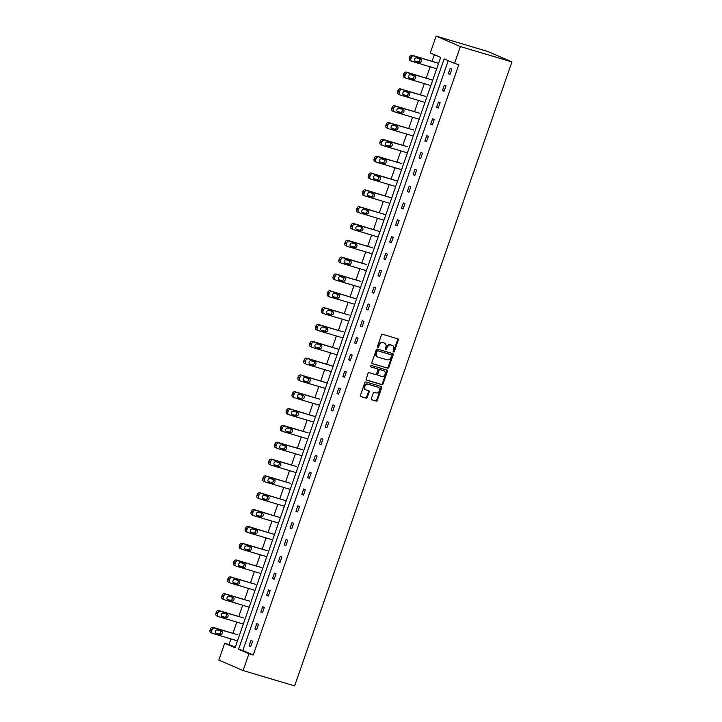 <?xml version="1.0" encoding="UTF-8"?>
<svg xmlns="http://www.w3.org/2000/svg" width="722" height="722" viewBox="0 0 722 722"><rect width="100%" height="100%" fill="white"/><g stroke="black" fill="none" stroke-linecap="round" stroke-linejoin="round"><path stroke-width="1.08" d="M393.508 351.948A0.785 0.614 113.3 0 0 394.356 351.388L398.273 340.134A1.119 0.875 113.3 0 0 397.795 338.826L382.615 334.304A1.119 0.875 113.3 0 0 381.406 335.116L377.489 346.361A0.785 0.614 113.3 0 0 378.671 346.713L379.176 345.26A3.592 2.807 113.3 0 1 383.048 342.67L384.321 343.049A3.592 2.807 113.3 0 1 384.564 343.14A3.592 2.807 113.3 0 1 385.837 347.246L385.331 348.699A0.785 0.614 113.3 0 0 386.514 349.051L387.019 347.598A3.592 2.807 113.3 0 1 390.9 345.008L392.163 345.387A3.592 2.807 113.3 0 1 392.407 345.477A3.592 2.807 113.3 0 1 393.68 349.574L393.174 351.036A0.785 0.614 113.3 0 0 393.508 351.948M393.183 351.659A0.785 0.614 113.3 0 0 393.698 351.1L397.614 339.854A1.119 0.875 113.3 0 0 397.434 338.717M377.498 346.984A0.785 0.614 113.3 0 0 378.012 346.434L378.518 344.972L379.176 345.26M385.34 349.322A0.785 0.614 113.3 0 0 385.855 348.762L386.36 347.309L387.019 347.598M371.37 398.553A1.119 0.875 113.3 0 0 371.839 399.862L376.099 401.134A1.119 0.875 113.3 0 0 377.308 400.322L381.658 387.831A1.119 0.875 113.3 0 0 381.189 386.523L366.009 382.001A1.119 0.875 113.3 0 0 364.79 382.813L360.44 395.304A1.119 0.875 113.3 0 0 360.919 396.613L366.063 398.147A1.119 0.875 113.3 0 0 367.272 397.335L369.141 391.992A1.119 0.875 113.3 0 0 368.662 390.683L366.108 389.925A3.005 2.346 113.3 0 1 365.91 389.844A3.005 2.346 113.3 0 1 364.89 386.288A3.005 2.346 113.3 0 1 368.085 384.257L378.075 387.236A3.005 2.346 113.3 0 1 378.283 387.308A3.005 2.346 113.3 0 1 379.303 390.864A3.005 2.346 113.3 0 1 376.108 392.894L374.438 392.398A1.119 0.875 113.3 0 0 373.229 393.21L371.37 398.553M448.254 60.684L242.845 650.522L253.232 655.007L248.937 653.726L243.079 670.548L294.63 685.9L511.934 61.911L487.684 51.452L436.124 36.1L430.267 52.923L440.655 57.408L235.074 647.742L224.695 643.257L218.829 660.088L243.079 670.548M253.232 655.007L458.813 64.673L454.517 63.392L460.374 46.569L511.934 61.911M387.57 368.202A1.119 0.875 113.3 0 0 388.779 367.399L393.129 354.908A1.119 0.875 113.3 0 0 392.651 353.59L377.471 349.078A1.119 0.875 113.3 0 0 376.261 349.881L371.911 362.381A1.119 0.875 113.3 0 0 372.381 363.689L386.911 367.922A1.119 0.875 113.3 0 0 388.12 367.119L392.47 354.619A1.119 0.875 113.3 0 0 392.29 353.491M387.398 371.37L383.048 383.86A1.119 0.875 113.3 0 1 381.83 384.673L366.65 380.151A1.119 0.875 113.3 0 1 366.18 378.842L368.039 373.491A1.119 0.875 113.3 0 1 369.249 372.687L375.404 374.519A1.119 0.875 113.3 0 0 376.622 373.707L377.859 370.16A1.119 0.875 113.3 0 0 377.38 368.852L370.973 366.947A0.785 0.614 113.3 0 1 371.487 365.467L386.92 370.061A1.119 0.875 113.3 0 1 387.398 371.37L386.739 371.081L382.389 383.581L383.048 383.86M243.341 624.016L218.531 616.633A2.292 1.787 113.3 0 1 218.378 616.57A2.292 1.787 113.3 0 1 217.566 613.962L217.945 612.879A2.292 1.787 113.3 0 1 220.418 611.236L243.711 617.951L218.775 610.532A2.292 1.787 -66.7 0 0 216.302 612.175L215.932 613.258A2.292 1.787 -66.7 0 0 216.744 615.866A2.292 1.787 -66.7 0 0 216.898 615.92M255.065 590.361L230.255 582.979A2.292 1.787 113.3 0 1 230.101 582.916A2.292 1.787 113.3 0 1 229.289 580.308L229.659 579.224A2.292 1.787 113.3 0 1 232.132 577.582L255.435 584.297L230.499 576.878A2.292 1.787 -66.7 0 0 228.026 578.521L227.647 579.604A2.292 1.787 -66.7 0 0 228.459 582.212A2.292 1.787 -66.7 0 0 228.612 582.266M266.779 556.707L241.978 549.325A2.292 1.787 113.3 0 1 241.816 549.271A2.292 1.787 113.3 0 1 241.004 546.653L241.383 545.579A2.292 1.787 113.3 0 1 243.855 543.928L267.149 550.642L242.213 543.224A2.292 1.787 -66.7 0 0 239.74 544.866L239.37 545.949A2.292 1.787 -66.7 0 0 240.182 548.558A2.292 1.787 -66.7 0 0 240.336 548.612M280.38 517.647L253.936 509.57A2.292 1.787 -66.7 0 0 251.464 511.212L251.085 512.295A2.292 1.787 -66.7 0 0 251.897 514.903A2.292 1.787 -66.7 0 0 252.059 514.966M290.217 489.399L265.416 482.016A2.292 1.787 113.3 0 1 265.254 481.962A2.292 1.787 113.3 0 1 264.442 479.345L264.821 478.271A2.292 1.787 113.3 0 1 267.293 476.619L290.587 483.343L265.651 475.915A2.292 1.787 -66.7 0 0 263.187 477.558L262.808 478.641A2.292 1.787 -66.7 0 0 263.62 481.249A2.292 1.787 -66.7 0 0 263.774 481.312M301.94 455.744L277.131 448.362A2.292 1.787 113.3 0 1 276.977 448.308A2.292 1.787 113.3 0 1 276.165 445.691L276.544 444.617A2.292 1.787 113.3 0 1 279.008 442.974L302.31 449.689L277.374 442.261A2.292 1.787 -66.7 0 0 274.901 443.913L274.522 444.987A2.292 1.787 -66.7 0 0 275.335 447.604A2.292 1.787 -66.7 0 0 275.497 447.658M315.541 416.684L289.089 408.607A2.292 1.787 -66.7 0 0 286.625 410.258L286.246 411.332A2.292 1.787 -66.7 0 0 287.058 413.95A2.292 1.787 -66.7 0 0 287.212 414.004M327.256 383.03L300.812 374.953A2.292 1.787 -66.7 0 0 298.339 376.604L297.969 377.678A2.292 1.787 -66.7 0 0 298.773 380.295A2.292 1.787 -66.7 0 0 298.935 380.35M338.979 349.376L312.527 341.307A2.292 1.787 -66.7 0 0 310.063 342.95L309.684 344.024A2.292 1.787 -66.7 0 0 310.496 346.641A2.292 1.787 -66.7 0 0 310.65 346.695M348.816 321.137L324.007 313.754A2.292 1.787 113.3 0 1 323.853 313.691A2.292 1.787 113.3 0 1 323.041 311.083L323.42 310A2.292 1.787 113.3 0 1 325.884 308.357L349.186 315.072L324.25 307.653A2.292 1.787 -66.7 0 0 321.777 309.296L321.407 310.379A2.292 1.787 -66.7 0 0 322.22 312.987A2.292 1.787 -66.7 0 0 322.373 313.041M360.531 287.482L335.73 280.1A2.292 1.787 113.3 0 1 335.577 280.037A2.292 1.787 113.3 0 1 334.764 277.428L335.134 276.345A2.292 1.787 113.3 0 1 337.607 274.703L360.901 281.418L335.965 273.999A2.292 1.787 -66.7 0 0 333.501 275.642L333.122 276.725A2.292 1.787 -66.7 0 0 333.934 279.333A2.292 1.787 -66.7 0 0 334.087 279.387M372.254 253.828L347.444 246.446A2.292 1.787 113.3 0 1 347.291 246.392A2.292 1.787 113.3 0 1 346.479 243.774L346.858 242.7A2.292 1.787 113.3 0 1 349.322 241.049L372.624 247.763L347.688 240.345A2.292 1.787 -66.7 0 0 345.215 241.987L344.845 243.07A2.292 1.787 -66.7 0 0 345.657 245.679A2.292 1.787 -66.7 0 0 345.811 245.733M385.855 214.768L359.403 206.691A2.292 1.787 -66.7 0 0 356.939 208.333L356.56 209.416A2.292 1.787 -66.7 0 0 357.372 212.024A2.292 1.787 -66.7 0 0 357.525 212.088M397.578 181.114L371.126 173.036A2.292 1.787 -66.7 0 0 368.653 174.679L368.283 175.762A2.292 1.787 -66.7 0 0 369.095 178.37A2.292 1.787 -66.7 0 0 369.249 178.433M407.416 152.865L382.606 145.483A2.292 1.787 113.3 0 1 382.452 145.429A2.292 1.787 113.3 0 1 381.64 142.812L382.01 141.738A2.292 1.787 113.3 0 1 384.483 140.095L407.786 146.81L382.85 139.382A2.292 1.787 -66.7 0 0 380.377 141.034L379.998 142.108A2.292 1.787 -66.7 0 0 380.81 144.725A2.292 1.787 -66.7 0 0 380.963 144.779M419.13 119.211L394.329 111.829A2.292 1.787 113.3 0 1 394.167 111.775A2.292 1.787 113.3 0 1 393.355 109.166L393.734 108.083A2.292 1.787 113.3 0 1 396.207 106.441L419.5 113.155L394.564 105.728A2.292 1.787 -66.7 0 0 392.091 107.379L391.721 108.453A2.292 1.787 -66.7 0 0 392.533 111.071A2.292 1.787 -66.7 0 0 392.687 111.125M432.731 80.151L406.287 72.074A2.292 1.787 -66.7 0 0 403.815 73.725L403.436 74.799A2.292 1.787 -66.7 0 0 404.248 77.416A2.292 1.787 -66.7 0 0 404.41 77.471M434.391 54.71L432.126 61.199M430.177 66.794L426.269 78.03M424.319 83.617L420.412 94.853M418.462 100.448L414.545 111.684M412.605 117.271L408.688 128.507M406.739 134.102L402.831 145.33M400.881 150.925L396.974 162.161M395.024 167.748L391.107 178.984M389.167 184.579L385.25 195.815M383.301 201.402L379.393 212.638M377.444 218.234L373.536 229.47M371.586 235.056L367.669 246.292M365.72 251.888L361.812 263.124M359.863 268.71L355.955 279.946M354.006 285.542L350.089 296.769M348.148 302.365L344.232 313.601M342.282 319.187L338.374 330.423M336.425 336.019L332.517 347.255M330.568 352.841L326.651 364.078M324.71 369.673L320.794 380.909M318.844 386.496L314.936 397.732M312.987 403.327L309.079 414.563M307.13 420.15L303.213 431.386M301.273 436.981L297.356 448.209M295.406 453.804L291.498 465.04M289.549 470.627L285.632 481.863M283.692 487.458L279.775 498.694M277.826 504.281L273.918 515.517M271.968 521.113L268.061 532.349M266.111 537.935L262.194 549.171M260.254 554.767L256.337 566.003M254.388 571.589L250.48 582.825M248.53 588.421L244.623 599.648M242.673 605.244L238.756 616.48M236.816 622.066L232.899 633.302M230.95 638.898L228.991 644.538L235.255 647.246M438.597 63.328L412.145 55.251A2.292 1.787 -66.7 0 0 409.672 56.894L409.302 57.977A2.292 1.787 -66.7 0 0 410.114 60.585A2.292 1.787 -66.7 0 0 410.267 60.648M424.987 102.389L400.187 95.006A2.292 1.787 113.3 0 1 400.033 94.952A2.292 1.787 113.3 0 1 399.221 92.335L399.591 91.261A2.292 1.787 113.3 0 1 402.064 89.609L425.357 96.324L400.421 88.905A2.292 1.787 -66.7 0 0 397.957 90.548L397.578 91.631A2.292 1.787 -66.7 0 0 398.391 94.239A2.292 1.787 -66.7 0 0 398.544 94.293M413.273 136.043L388.463 128.66A2.292 1.787 113.3 0 1 388.31 128.597A2.292 1.787 113.3 0 1 387.497 125.989L387.876 124.906A2.292 1.787 113.3 0 1 390.34 123.263L413.643 129.978L388.707 122.559A2.292 1.787 -66.7 0 0 386.234 124.202L385.864 125.285A2.292 1.787 -66.7 0 0 386.667 127.893A2.292 1.787 -66.7 0 0 386.83 127.947M401.549 169.697L376.749 162.315A2.292 1.787 113.3 0 1 376.586 162.251A2.292 1.787 113.3 0 1 375.783 159.643L376.153 158.56A2.292 1.787 113.3 0 1 378.626 156.918L401.919 163.632L376.983 156.214A2.292 1.787 -66.7 0 0 374.519 157.856L374.14 158.939A2.292 1.787 -66.7 0 0 374.953 161.547A2.292 1.787 -66.7 0 0 375.106 161.602M391.712 197.936L365.269 189.868A2.292 1.787 -66.7 0 0 362.796 191.51L362.417 192.584A2.292 1.787 -66.7 0 0 363.229 195.202A2.292 1.787 -66.7 0 0 363.392 195.256M379.998 231.591L353.545 223.513A2.292 1.787 -66.7 0 0 351.082 225.165L350.702 226.239A2.292 1.787 -66.7 0 0 351.515 228.856A2.292 1.787 -66.7 0 0 351.668 228.91M366.397 270.651L341.587 263.268A2.292 1.787 113.3 0 1 341.434 263.214A2.292 1.787 113.3 0 1 340.622 260.606L341.001 259.523A2.292 1.787 113.3 0 1 343.464 257.88L366.767 264.595L341.831 257.167A2.292 1.787 -66.7 0 0 339.358 258.819L338.979 259.893A2.292 1.787 -66.7 0 0 339.791 262.51A2.292 1.787 -66.7 0 0 339.954 262.564M356.56 298.899L330.107 290.822A2.292 1.787 -66.7 0 0 327.635 292.473L327.265 293.547A2.292 1.787 -66.7 0 0 328.077 296.164A2.292 1.787 -66.7 0 0 328.23 296.219M342.959 337.959L318.149 330.577A2.292 1.787 113.3 0 1 317.996 330.523A2.292 1.787 113.3 0 1 317.184 327.905L317.554 326.831A2.292 1.787 113.3 0 1 320.026 325.18L343.329 331.903L318.393 324.476A2.292 1.787 -66.7 0 0 315.92 326.118L315.541 327.201A2.292 1.787 -66.7 0 0 316.353 329.81A2.292 1.787 -66.7 0 0 316.507 329.873M333.122 366.207L306.67 358.13A2.292 1.787 -66.7 0 0 304.197 359.773L303.827 360.856A2.292 1.787 -66.7 0 0 304.639 363.464A2.292 1.787 -66.7 0 0 304.792 363.527M319.521 405.268L294.711 397.885A2.292 1.787 113.3 0 1 294.558 397.831A2.292 1.787 113.3 0 1 293.746 395.214L294.116 394.14A2.292 1.787 113.3 0 1 296.589 392.488L319.891 399.203L294.955 391.784A2.292 1.787 -66.7 0 0 292.482 393.427L292.103 394.51A2.292 1.787 -66.7 0 0 292.915 397.118A2.292 1.787 -66.7 0 0 293.069 397.172M307.798 438.922L282.988 431.539A2.292 1.787 113.3 0 1 282.834 431.476A2.292 1.787 113.3 0 1 282.022 428.868L282.401 427.785A2.292 1.787 113.3 0 1 284.874 426.142L308.168 432.857L283.232 425.438A2.292 1.787 -66.7 0 0 280.759 427.081L280.389 428.164A2.292 1.787 -66.7 0 0 281.201 430.772A2.292 1.787 -66.7 0 0 281.354 430.826M296.074 472.576L271.273 465.194A2.292 1.787 113.3 0 1 271.12 465.13A2.292 1.787 113.3 0 1 270.308 462.522L270.678 461.439A2.292 1.787 113.3 0 1 273.151 459.797L296.444 466.511L271.508 459.093A2.292 1.787 -66.7 0 0 269.044 460.735L268.665 461.818A2.292 1.787 -66.7 0 0 269.477 464.427A2.292 1.787 -66.7 0 0 269.631 464.481M286.246 500.815L259.794 492.747A2.292 1.787 -66.7 0 0 257.321 494.389L256.951 495.463A2.292 1.787 -66.7 0 0 257.763 498.081A2.292 1.787 -66.7 0 0 257.916 498.135M274.522 534.47L248.07 526.392A2.292 1.787 -66.7 0 0 245.606 528.044L245.227 529.118A2.292 1.787 -66.7 0 0 246.04 531.735A2.292 1.787 -66.7 0 0 246.193 531.789M260.922 573.53L236.112 566.147A2.292 1.787 113.3 0 1 235.959 566.093A2.292 1.787 113.3 0 1 235.146 563.485L235.525 562.402A2.292 1.787 113.3 0 1 237.989 560.759L261.292 567.474L236.356 560.046A2.292 1.787 -66.7 0 0 233.883 561.698L233.513 562.772A2.292 1.787 -66.7 0 0 234.316 565.389A2.292 1.787 -66.7 0 0 234.479 565.443M249.198 607.184L224.398 599.802A2.292 1.787 113.3 0 1 224.235 599.747A2.292 1.787 113.3 0 1 223.432 597.13L223.802 596.056A2.292 1.787 113.3 0 1 226.275 594.414L249.568 601.128L224.632 593.701A2.292 1.787 -66.7 0 0 222.168 595.352L221.789 596.426A2.292 1.787 -66.7 0 0 222.602 599.043A2.292 1.787 -66.7 0 0 222.755 599.098M237.484 640.838L212.674 633.456A2.292 1.787 113.3 0 1 212.521 633.402A2.292 1.787 113.3 0 1 211.708 630.784L212.088 629.71A2.292 1.787 113.3 0 1 214.551 628.059L237.854 634.782L212.918 627.355A2.292 1.787 -66.7 0 0 210.445 628.997L210.066 630.08A2.292 1.787 -66.7 0 0 210.878 632.689A2.292 1.787 -66.7 0 0 211.041 632.752M228.991 644.538L224.695 643.257M454.517 63.392L444.129 58.906L238.549 649.24L248.937 653.726M460.374 46.569L436.124 36.1M242.845 650.522L238.549 649.24M249.081 645.829L250.958 640.432L252.601 641.145L250.715 646.533L249.081 645.829L250.787 646.334M254.938 629.006L256.815 623.609L258.458 624.313L256.581 629.71L254.938 629.006L256.644 629.512M260.795 612.175L262.682 606.787L264.315 607.491L262.438 612.879L260.795 612.175L262.51 612.68M266.662 595.352L268.539 589.955L270.172 590.659L268.295 596.056L266.662 595.352L268.367 595.858M272.519 578.521L274.396 573.133L276.039 573.837L274.152 579.234L272.519 578.521L274.225 579.035M278.376 561.698L280.253 556.301L281.896 557.014L280.019 562.402L278.376 561.698L280.082 562.203M284.233 544.866L286.12 539.478L287.753 540.182L285.876 545.579L284.233 544.866L285.948 545.381M290.1 528.044L291.977 522.647L293.61 523.36L291.733 528.748L290.1 528.044L291.805 528.549M295.957 511.212L297.834 505.824L299.477 506.528L297.599 511.925L295.957 511.212L297.663 511.727M301.814 494.389L303.691 488.993L305.334 489.706L303.457 495.093L301.814 494.389L303.52 494.895M307.68 477.567L309.558 472.17L311.191 472.874L309.314 478.271L307.68 477.567L309.386 478.072M313.538 460.735L315.415 455.347L317.048 456.051L315.171 461.439L313.538 460.735L315.243 461.241M319.395 443.913L321.272 438.516L322.914 439.22L321.037 444.617L319.395 443.913L321.1 444.418M325.252 427.081L327.129 421.693L328.772 422.397L326.895 427.794L325.252 427.081L326.967 427.595M331.118 410.258L332.995 404.861L334.629 405.574L332.752 410.962L331.118 410.258L332.824 410.764M336.975 393.427L338.853 388.039L340.495 388.743L338.609 394.14L336.975 393.427L338.681 393.941M342.833 376.604L344.71 371.207L346.352 371.92L344.475 377.308L342.833 376.604L344.538 377.11M348.69 359.773L350.576 354.385L352.21 355.089L350.332 360.486L348.69 359.773L350.405 360.287M354.556 342.95L356.433 337.553L358.067 338.266L356.19 343.654L354.556 342.95L356.262 343.455M360.413 326.127L362.291 320.73L363.933 321.434L362.056 326.831L360.413 326.127L362.119 326.633M366.271 309.296L368.148 303.908L369.79 304.612L367.913 310L366.271 309.296L367.976 309.801M372.137 292.473L374.014 287.076L375.648 287.78L373.77 293.177L372.137 292.473L373.843 292.979M377.994 275.642L379.871 270.254L381.505 270.958L379.628 276.355L377.994 275.642L379.7 276.156M383.851 258.819L385.728 253.422L387.371 254.135L385.494 259.523L383.851 258.819L385.557 259.324M389.709 241.987L391.586 236.599L393.228 237.303L391.351 242.7L389.709 241.987L391.423 242.502M395.575 225.165L397.452 219.768L399.085 220.481L397.208 225.869L395.575 225.165L397.28 225.67M401.432 208.333L403.309 202.945L404.943 203.649L403.066 209.046L401.432 208.333L403.138 208.848M407.289 191.51L409.166 186.114L410.809 186.827L408.932 192.214L407.289 191.51L408.995 192.016M413.146 174.688L415.024 169.291L416.666 169.995L414.789 175.392L413.146 174.688L414.861 175.193M419.013 157.856L420.89 152.468L422.523 153.172L420.646 158.56L419.013 157.856L420.718 158.362M424.87 141.034L426.747 135.637L428.39 136.341L426.503 141.738L424.87 141.034L426.576 141.539M430.727 124.202L432.604 118.814L434.247 119.518L432.37 124.915L430.727 124.202L432.433 124.716M436.584 107.379L438.471 101.983L440.104 102.695L438.227 108.083L436.584 107.379L438.299 107.885M442.451 90.548L444.328 85.16L445.961 85.864L444.084 91.261L442.451 90.548L444.156 91.062M448.308 73.725L450.185 68.328L451.828 69.041L449.95 74.429L448.308 73.725L450.014 74.231M391.983 345.306A3.592 2.807 113.3 0 0 391.748 345.188A3.592 2.807 113.3 0 0 391.505 345.107L392.163 345.387M386.36 347.309A3.592 2.807 113.3 0 1 390.241 344.728L391.505 345.107M384.14 342.977A3.592 2.807 113.3 0 0 383.905 342.86A3.592 2.807 113.3 0 0 383.662 342.769L384.321 343.049M378.518 344.972A3.592 2.807 113.3 0 1 382.398 342.39L383.662 342.769M372.092 363.509L386.911 367.922M391.541 355.72A0.785 0.614 113.3 0 0 391.207 354.8L377.886 350.838A0.785 0.614 113.3 0 0 377.037 351.397L376.505 352.932A3.592 2.807 113.3 0 0 377.777 357.038A3.592 2.807 113.3 0 0 378.021 357.128L387.127 359.836A3.592 2.807 113.3 0 0 391.008 357.255L391.541 355.72M390.656 354.565A0.785 0.614 113.3 0 0 390.557 354.52L391.207 354.8M377.362 356.839A3.592 2.807 113.3 0 1 377.119 356.758A3.592 2.807 113.3 0 1 375.846 352.652L376.379 351.118A0.785 0.614 113.3 0 1 377.227 350.549L390.557 354.52M366.361 379.971L381.18 384.384A1.119 0.875 113.3 0 0 382.389 383.581M376.875 368.635A1.119 0.875 113.3 0 0 376.722 368.572L370.729 366.785M381.794 376.424A3.005 2.346 113.3 0 0 384.988 374.393A3.005 2.346 113.3 0 0 383.969 370.828A3.005 2.346 113.3 0 0 383.77 370.756L380.25 369.709A1.119 0.875 113.3 0 0 379.032 370.512L377.796 374.059A1.119 0.875 113.3 0 0 378.274 375.368L381.794 376.424M383.508 370.648A3.005 2.346 113.3 0 0 383.319 370.548A3.005 2.346 113.3 0 0 383.111 370.476L383.77 370.756M378.129 375.305L377.615 375.088A1.119 0.875 113.3 0 1 377.146 373.779L378.382 370.233A1.119 0.875 113.3 0 1 379.591 369.429L383.111 370.476M386.739 371.081A1.119 0.875 113.3 0 0 386.559 369.953M377.823 387.118A3.005 2.346 113.3 0 0 377.624 387.019A3.005 2.346 113.3 0 0 377.425 386.947L378.075 387.236M365.458 389.636A3.005 2.346 113.3 0 1 365.251 389.564A3.005 2.346 113.3 0 1 364.231 386.008A3.005 2.346 113.3 0 1 367.426 383.978L377.425 386.947M360.621 396.441L365.404 397.858A1.119 0.875 113.3 0 0 366.623 397.055L368.482 391.712A1.119 0.875 113.3 0 0 368.301 390.575M371.55 399.69L375.44 400.845A1.119 0.875 113.3 0 0 376.658 400.042L381.008 387.552A1.119 0.875 113.3 0 0 380.828 386.414M436.711 68.734L411.901 61.352A2.292 1.787 113.3 0 1 411.748 61.298A2.292 1.787 113.3 0 1 410.935 58.681L411.314 57.607A2.292 1.787 113.3 0 1 413.778 55.955L438.588 63.346M414.762 60.91L417.821 61.821A1.832 1.435 113.3 0 0 419.599 58.762M415.34 61.298L419.464 62.525A1.832 1.435 113.3 0 0 420.664 59.078L416.54 57.85A1.832 1.435 113.3 0 0 415.34 61.298L415.096 61.199M430.853 85.566L406.044 78.175A2.292 1.787 113.3 0 1 405.89 78.12A2.292 1.787 113.3 0 1 405.078 75.512L405.448 74.429A2.292 1.787 113.3 0 1 407.921 72.787L432.731 80.169M408.905 77.741L411.964 78.653A1.832 1.435 113.3 0 0 413.733 75.584M409.473 78.129L413.598 79.357A1.832 1.435 113.3 0 0 414.798 75.9L410.674 74.673A1.832 1.435 113.3 0 0 409.473 78.129L409.23 78.021M403.047 94.564L406.098 95.475A1.832 1.435 113.3 0 0 407.876 92.416M403.616 94.952L407.74 96.179A1.832 1.435 113.3 0 0 408.941 92.732L404.816 91.504A1.832 1.435 113.3 0 0 403.616 94.952L403.372 94.853M397.181 111.396L400.241 112.298A1.832 1.435 113.3 0 0 402.019 109.239M397.759 111.784L401.883 113.011A1.832 1.435 113.3 0 0 403.084 109.554L398.959 108.327A1.832 1.435 113.3 0 0 397.759 111.784L397.515 111.675M391.324 128.218L394.383 129.13A1.832 1.435 113.3 0 0 396.152 126.07M391.893 128.606L396.017 129.834A1.832 1.435 113.3 0 0 397.226 126.386L393.102 125.159A1.832 1.435 113.3 0 0 391.893 128.606L391.658 128.507M385.467 145.041L388.526 145.952A1.832 1.435 113.3 0 0 390.295 142.893M386.035 145.438L390.16 146.665A1.832 1.435 113.3 0 0 391.36 143.209L387.236 141.981A1.832 1.435 113.3 0 0 386.035 145.438L385.792 145.33M379.61 161.872L382.66 162.784A1.832 1.435 113.3 0 0 384.438 159.715M380.178 162.26L384.303 163.488A1.832 1.435 113.3 0 0 385.503 160.04L381.378 158.813A1.832 1.435 113.3 0 0 380.178 162.26L379.934 162.152M395.692 186.52L370.882 179.137A2.292 1.787 113.3 0 1 370.729 179.083A2.292 1.787 113.3 0 1 369.917 176.466L370.296 175.392A2.292 1.787 113.3 0 1 372.769 173.74L397.569 181.132M373.743 178.695L376.803 179.607A1.832 1.435 113.3 0 0 378.581 176.547M374.321 179.092L378.445 180.32A1.832 1.435 113.3 0 0 379.646 176.863L375.521 175.636A1.832 1.435 113.3 0 0 374.321 179.092L374.077 178.984M389.835 203.351L365.025 195.96A2.292 1.787 113.3 0 1 364.872 195.906A2.292 1.787 113.3 0 1 364.059 193.297L364.439 192.214A2.292 1.787 113.3 0 1 366.902 190.572L391.712 197.954M367.886 195.527L370.946 196.438A1.832 1.435 113.3 0 0 372.714 193.37M368.455 195.915L372.579 197.142A1.832 1.435 113.3 0 0 373.788 193.695L369.664 192.467A1.832 1.435 113.3 0 0 368.455 195.915L368.211 195.806M383.969 220.174L359.168 212.791A2.292 1.787 113.3 0 1 359.014 212.737A2.292 1.787 113.3 0 1 358.202 210.12L358.572 209.046A2.292 1.787 113.3 0 1 361.045 207.394L385.855 214.786M362.029 212.349L365.088 213.261A1.832 1.435 113.3 0 0 366.857 210.201M362.597 212.737L366.722 213.965A1.832 1.435 113.3 0 0 367.922 210.517L363.798 209.29A1.832 1.435 113.3 0 0 362.597 212.737L362.354 212.638M378.111 237.006L353.311 229.614A2.292 1.787 113.3 0 1 353.148 229.56A2.292 1.787 113.3 0 1 352.336 226.952L352.715 225.869A2.292 1.787 113.3 0 1 355.188 224.226L379.989 231.609M356.172 229.181L359.222 230.092A1.832 1.435 113.3 0 0 361 227.024M356.74 229.569L360.865 230.796A1.832 1.435 113.3 0 0 362.065 227.34L357.941 226.112A1.832 1.435 113.3 0 0 356.74 229.569L356.497 229.461M350.305 246.003L353.365 246.915A1.832 1.435 113.3 0 0 355.143 243.855M350.883 246.392L355.007 247.619A1.832 1.435 113.3 0 0 356.208 244.171L352.083 242.944A1.832 1.435 113.3 0 0 350.883 246.392L350.639 246.292M344.448 262.835L347.508 263.738A1.832 1.435 113.3 0 0 349.277 260.678M345.017 263.223L349.141 264.451A1.832 1.435 113.3 0 0 350.341 260.994L346.217 259.767A1.832 1.435 113.3 0 0 345.017 263.223L344.773 263.115M338.591 279.658L341.65 280.569A1.832 1.435 113.3 0 0 343.419 277.51M339.159 280.046L343.284 281.273A1.832 1.435 113.3 0 0 344.484 277.826L340.36 276.598A1.832 1.435 113.3 0 0 339.159 280.046L338.916 279.946M354.673 304.305L329.873 296.923A2.292 1.787 113.3 0 1 329.71 296.868A2.292 1.787 113.3 0 1 328.898 294.251L329.277 293.177A2.292 1.787 113.3 0 1 331.75 291.535L356.551 298.917M332.725 296.48L335.784 297.392A1.832 1.435 113.3 0 0 337.562 294.332M333.302 296.877L337.427 298.105A1.832 1.435 113.3 0 0 338.627 294.648L334.503 293.421A1.832 1.435 113.3 0 0 333.302 296.877L333.059 296.769M326.867 313.312L329.927 314.223A1.832 1.435 113.3 0 0 331.696 311.155M327.436 313.7L331.569 314.927A1.832 1.435 113.3 0 0 332.77 311.48L328.645 310.252A1.832 1.435 113.3 0 0 327.436 313.7L327.201 313.592M321.01 330.135L324.07 331.046A1.832 1.435 113.3 0 0 325.839 327.987M321.579 330.532L325.703 331.759A1.832 1.435 113.3 0 0 326.904 328.302L322.779 327.075A1.832 1.435 113.3 0 0 321.579 330.532L321.335 330.423M337.093 354.791L312.292 347.408A2.292 1.787 113.3 0 1 312.139 347.345A2.292 1.787 113.3 0 1 311.326 344.737L311.696 343.654A2.292 1.787 113.3 0 1 314.169 342.011L338.97 349.394M315.153 346.966L318.203 347.878A1.832 1.435 113.3 0 0 319.981 344.809M315.722 347.354L319.846 348.582A1.832 1.435 113.3 0 0 321.046 345.134L316.922 343.907A1.832 1.435 113.3 0 0 315.722 347.354L315.478 347.246M331.236 371.613L306.426 364.231A2.292 1.787 113.3 0 1 306.272 364.177A2.292 1.787 113.3 0 1 305.46 361.56L305.839 360.486A2.292 1.787 113.3 0 1 308.312 358.834L333.113 366.225M309.287 363.789L312.346 364.7A1.832 1.435 113.3 0 0 314.124 361.641M309.864 364.177L313.989 365.404A1.832 1.435 113.3 0 0 315.189 361.957L311.065 360.729A1.832 1.435 113.3 0 0 309.864 364.177L309.621 364.078M325.378 388.445L300.569 381.054A2.292 1.787 113.3 0 1 300.415 380.999A2.292 1.787 113.3 0 1 299.603 378.391L299.982 377.308A2.292 1.787 113.3 0 1 302.446 375.666L327.256 383.048M303.43 380.62L306.489 381.532A1.832 1.435 113.3 0 0 308.258 378.463M303.998 381.008L308.123 382.236A1.832 1.435 113.3 0 0 309.332 378.779L305.207 377.552A1.832 1.435 113.3 0 0 303.998 381.008L303.763 380.9M297.572 397.443L300.632 398.354A1.832 1.435 113.3 0 0 302.401 395.295M298.141 397.831L302.265 399.058A1.832 1.435 113.3 0 0 303.466 395.611L299.341 394.383A1.832 1.435 113.3 0 0 298.141 397.831L297.897 397.732M313.655 422.09L288.854 414.708A2.292 1.787 113.3 0 1 288.692 414.654A2.292 1.787 113.3 0 1 287.879 412.045L288.258 410.962A2.292 1.787 113.3 0 1 290.731 409.32L315.532 416.702M291.715 414.275L294.766 415.177A1.832 1.435 113.3 0 0 296.543 412.118M292.284 414.663L296.408 415.89A1.832 1.435 113.3 0 0 297.608 412.433L293.484 411.206A1.832 1.435 113.3 0 0 292.284 414.663L292.04 414.554M285.849 431.097L288.908 432.009A1.832 1.435 113.3 0 0 290.686 428.949M286.426 431.485L290.551 432.713A1.832 1.435 113.3 0 0 291.751 429.265L287.627 428.038A1.832 1.435 113.3 0 0 286.426 431.485L286.183 431.386M279.992 447.92L283.051 448.831A1.832 1.435 113.3 0 0 284.82 445.772M280.56 448.317L284.685 449.544A1.832 1.435 113.3 0 0 285.894 446.088L281.77 444.86A1.832 1.435 113.3 0 0 280.56 448.317L280.317 448.209M274.134 464.751L277.194 465.663A1.832 1.435 113.3 0 0 278.963 462.594M274.703 465.139L278.827 466.367A1.832 1.435 113.3 0 0 280.028 462.919L275.903 461.692A1.832 1.435 113.3 0 0 274.703 465.139L274.459 465.031M268.268 481.574L271.328 482.486A1.832 1.435 113.3 0 0 273.106 479.426M268.846 481.971L272.97 483.198A1.832 1.435 113.3 0 0 274.17 479.742L270.046 478.515A1.832 1.435 113.3 0 0 268.846 481.971L268.602 481.863M284.36 506.23L259.55 498.848A2.292 1.787 113.3 0 1 259.397 498.785A2.292 1.787 113.3 0 1 258.584 496.176L258.963 495.093A2.292 1.787 113.3 0 1 261.427 493.451L286.237 500.833M262.411 498.406L265.47 499.317A1.832 1.435 113.3 0 0 267.248 496.249M262.988 498.794L267.113 500.021A1.832 1.435 113.3 0 0 268.313 496.574L264.189 495.346A1.832 1.435 113.3 0 0 262.988 498.794L262.745 498.685M278.502 523.053L253.693 515.67A2.292 1.787 113.3 0 1 253.539 515.616A2.292 1.787 113.3 0 1 252.727 512.999L253.106 511.925A2.292 1.787 113.3 0 1 255.57 510.273L280.38 517.665M256.554 515.228L259.613 516.14A1.832 1.435 113.3 0 0 261.382 513.08M257.122 515.616L261.247 516.844A1.832 1.435 113.3 0 0 262.447 513.396L258.323 512.169A1.832 1.435 113.3 0 0 257.122 515.616L256.879 515.517M272.636 539.885L247.836 532.493A2.292 1.787 113.3 0 1 247.682 532.439A2.292 1.787 113.3 0 1 246.87 529.831L247.24 528.748A2.292 1.787 113.3 0 1 249.713 527.105L274.513 534.488M250.696 532.06L253.747 532.971A1.832 1.435 113.3 0 0 255.525 529.903M251.265 532.448L255.389 533.675A1.832 1.435 113.3 0 0 256.59 530.219L252.465 528.991A1.832 1.435 113.3 0 0 251.265 532.448L251.021 532.34M244.83 548.882L247.89 549.794A1.832 1.435 113.3 0 0 249.668 546.734M245.408 549.271L249.532 550.498A1.832 1.435 113.3 0 0 250.733 547.05L246.608 545.823A1.832 1.435 113.3 0 0 245.408 549.271L245.164 549.171M238.973 565.714L242.032 566.617A1.832 1.435 113.3 0 0 243.801 563.557M239.542 566.102L243.666 567.33A1.832 1.435 113.3 0 0 244.875 563.873L240.751 562.646A1.832 1.435 113.3 0 0 239.542 566.102L239.307 565.994M233.116 582.537L236.175 583.448A1.832 1.435 113.3 0 0 237.944 580.389M233.684 582.925L237.809 584.152A1.832 1.435 113.3 0 0 239.009 580.705L234.885 579.477A1.832 1.435 113.3 0 0 233.684 582.925L233.441 582.825M227.259 599.359L230.309 600.271A1.832 1.435 113.3 0 0 232.087 597.211M227.827 599.756L231.952 600.984A1.832 1.435 113.3 0 0 233.152 597.527L229.027 596.3A1.832 1.435 113.3 0 0 227.827 599.756L227.583 599.648M221.392 616.191L224.452 617.102A1.832 1.435 113.3 0 0 226.23 614.034M221.97 616.579L226.094 617.806A1.832 1.435 113.3 0 0 227.295 614.359L223.17 613.131A1.832 1.435 113.3 0 0 221.97 616.579L221.726 616.471M215.535 633.013L218.595 633.925A1.832 1.435 113.3 0 0 220.363 630.866M216.104 633.411L220.228 634.638A1.832 1.435 113.3 0 0 221.437 631.181L217.313 629.954A1.832 1.435 113.3 0 0 216.104 633.411L215.869 633.302M393.698 351.1L394.356 351.388M378.012 346.434L378.671 346.713M385.855 348.762L386.514 349.051M390.241 344.728L390.9 345.008M382.398 342.39L383.048 342.67M397.614 339.854L398.273 340.134M392.47 354.619L393.129 354.908M388.12 367.119L388.779 367.399M377.227 350.549L377.886 350.838M376.379 351.118L377.037 351.397M375.846 352.652L376.505 352.932M381.18 384.384L381.83 384.673M376.722 368.572L377.38 368.852M379.591 369.429L380.25 369.709M378.382 370.233L379.032 370.512M377.146 373.779L377.796 374.059M367.426 383.978L368.085 384.257M368.482 391.712L369.141 391.992M366.623 397.055L367.272 397.335M365.404 397.858L366.063 398.147M381.008 387.552L381.658 387.831M376.658 400.042L377.308 400.322M375.44 400.845L376.099 401.134M413.778 55.955L412.145 55.251M411.314 57.607L409.672 56.894M410.935 58.681L409.302 57.977M417.821 61.821L419.464 62.525M407.921 72.787L406.287 72.074M405.448 74.429L403.815 73.725M405.078 75.512L403.436 74.799M411.964 78.653L413.598 79.357M402.064 89.609L400.421 88.905M399.591 91.261L397.957 90.548M399.221 92.335L397.578 91.631M406.098 95.475L407.74 96.179M396.207 106.441L394.564 105.728M393.734 108.083L392.091 107.379M393.355 109.166L391.721 108.453M400.241 112.298L401.883 113.011M390.34 123.263L388.707 122.559M387.876 124.906L386.234 124.202M387.497 125.989L385.864 125.285M394.383 129.13L396.017 129.834M384.483 140.095L382.85 139.382M382.01 141.738L380.377 141.034M381.64 142.812L379.998 142.108M388.526 145.952L390.16 146.665M378.626 156.918L376.983 156.214M376.153 158.56L374.519 157.856M375.783 159.643L374.14 158.939M382.66 162.784L384.303 163.488M372.769 173.74L371.126 173.036M370.296 175.392L368.653 174.679M369.917 176.466L368.283 175.762M376.803 179.607L378.445 180.32M366.902 190.572L365.269 189.868M364.439 192.214L362.796 191.51M364.059 193.297L362.417 192.584M370.946 196.438L372.579 197.142M361.045 207.394L359.403 206.691M358.572 209.046L356.939 208.333M358.202 210.12L356.56 209.416M365.088 213.261L366.722 213.965M355.188 224.226L353.545 223.513M352.715 225.869L351.082 225.165M352.336 226.952L350.702 226.239M359.222 230.092L360.865 230.796M349.322 241.049L347.688 240.345M346.858 242.7L345.215 241.987M346.479 243.774L344.845 243.07M353.365 246.915L355.007 247.619M343.464 257.88L341.831 257.167M341.001 259.523L339.358 258.819M340.622 260.606L338.979 259.893M347.508 263.738L349.141 264.451M337.607 274.703L335.965 273.999M335.134 276.345L333.501 275.642M334.764 277.428L333.122 276.725M341.65 280.569L343.284 281.273M331.75 291.535L330.107 290.822M329.277 293.177L327.635 292.473M328.898 294.251L327.265 293.547M335.784 297.392L337.427 298.105M325.884 308.357L324.25 307.653M323.42 310L321.777 309.296M323.041 311.083L321.407 310.379M329.927 314.223L331.569 314.927M320.026 325.18L318.393 324.476M317.554 326.831L315.92 326.118M317.184 327.905L315.541 327.201M324.07 331.046L325.703 331.759M314.169 342.011L312.527 341.307M311.696 343.654L310.063 342.95M311.326 344.737L309.684 344.024M318.203 347.878L319.846 348.582M308.312 358.834L306.67 358.13M305.839 360.486L304.197 359.773M305.46 361.56L303.827 360.856M312.346 364.7L313.989 365.404M302.446 375.666L300.812 374.953M299.982 377.308L298.339 376.604M299.603 378.391L297.969 377.678M306.489 381.532L308.123 382.236M296.589 392.488L294.955 391.784M294.116 394.14L292.482 393.427M293.746 395.214L292.103 394.51M300.632 398.354L302.265 399.058M290.731 409.32L289.089 408.607M288.258 410.962L286.625 410.258M287.879 412.045L286.246 411.332M294.766 415.177L296.408 415.89M284.874 426.142L283.232 425.438M282.401 427.785L280.759 427.081M282.022 428.868L280.389 428.164M288.908 432.009L290.551 432.713M279.008 442.974L277.374 442.261M276.544 444.617L274.901 443.913M276.165 445.691L274.522 444.987M283.051 448.831L284.685 449.544M273.151 459.797L271.508 459.093M270.678 461.439L269.044 460.735M270.308 462.522L268.665 461.818M277.194 465.663L278.827 466.367M267.293 476.619L265.651 475.915M264.821 478.271L263.187 477.558M264.442 479.345L262.808 478.641M271.328 482.486L272.97 483.198M261.427 493.451L259.794 492.747M258.963 495.093L257.321 494.389M258.584 496.176L256.951 495.463M265.47 499.317L267.113 500.021M255.57 510.273L253.936 509.57M253.106 511.925L251.464 511.212M252.727 512.999L251.085 512.295M259.613 516.14L261.247 516.844M249.713 527.105L248.07 526.392M247.24 528.748L245.606 528.044M246.87 529.831L245.227 529.118M253.747 532.971L255.389 533.675M243.855 543.928L242.213 543.224M241.383 545.579L239.74 544.866M241.004 546.653L239.37 545.949M247.89 549.794L249.532 550.498M237.989 560.759L236.356 560.046M235.525 562.402L233.883 561.698M235.146 563.485L233.513 562.772M242.032 566.617L243.666 567.33M232.132 577.582L230.499 576.878M229.659 579.224L228.026 578.521M229.289 580.308L227.647 579.604M236.175 583.448L237.809 584.152M226.275 594.414L224.632 593.701M223.802 596.056L222.168 595.352M223.432 597.13L221.789 596.426M230.309 600.271L231.952 600.984M220.418 611.236L218.775 610.532M217.945 612.879L216.302 612.175M217.566 613.962L215.932 613.258M224.452 617.102L226.094 617.806M214.551 628.059L212.918 627.355M212.088 629.71L210.445 628.997M211.708 630.784L210.066 630.08M218.595 633.925L220.228 634.638M391.748 345.188L392.407 345.477M383.905 342.86L384.564 343.14M390.611 354.538L391.261 354.818M377.119 356.758L377.777 357.038M376.803 368.599L377.453 368.879M383.319 370.548L383.969 370.828M377.543 375.061L378.202 375.341M377.624 387.019L378.283 387.308M365.251 389.564L365.91 389.844M411.748 61.298L410.114 60.585M405.89 78.12L404.248 77.416M400.033 94.952L398.391 94.239M394.167 111.775L392.533 111.071M388.31 128.597L386.667 127.893M382.452 145.429L380.81 144.725M376.586 162.251L374.953 161.547M370.729 179.083L369.095 178.37M364.872 195.906L363.229 195.202M359.014 212.737L357.372 212.024M353.148 229.56L351.515 228.856M347.291 246.392L345.657 245.679M341.434 263.214L339.791 262.51M335.577 280.037L333.934 279.333M329.71 296.868L328.077 296.164M323.853 313.691L322.22 312.987M317.996 330.523L316.353 329.81M312.139 347.345L310.496 346.641M306.272 364.177L304.639 363.464M300.415 380.999L298.773 380.295M294.558 397.831L292.915 397.118M288.692 414.654L287.058 413.95M282.834 431.476L281.201 430.772M276.977 448.308L275.335 447.604M271.12 465.13L269.477 464.427M265.254 481.962L263.62 481.249M259.397 498.785L257.763 498.081M253.539 515.616L251.897 514.903M247.682 532.439L246.04 531.735M241.816 549.271L240.182 548.558M235.959 566.093L234.316 565.389M230.101 582.916L228.459 582.212M224.235 599.747L222.602 599.043M218.378 616.57L216.744 615.866M212.521 633.402L210.878 632.689"/></g></svg>
